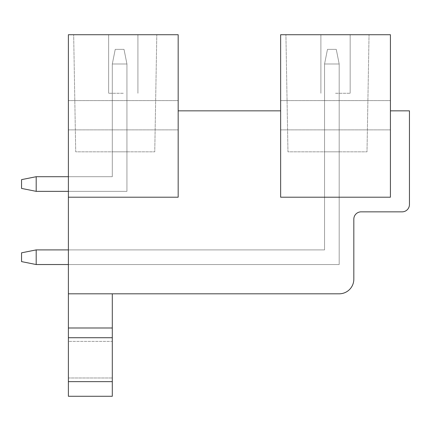 <?xml version="1.0" encoding="UTF-8"?>
<svg xmlns="http://www.w3.org/2000/svg" width="431" height="431" viewBox="0 0 431 431"><rect width="100%" height="100%" fill="white"/><g stroke="black" fill="none" stroke-linecap="round" stroke-linejoin="round"><path stroke-width="0.32" stroke-dasharray="2.15 1.62" d="M68.389 197.204L178.175 197.204L68.389 197.204L178.175 197.204L178.175 34.722L68.389 34.722L68.389 293.813L112.302 293.813L112.302 337.726L112.302 327.991L68.389 327.991L68.389 396.278L68.389 293.813L339.186 293.813A14.638 14.638 0 0 0 353.824 279.175L353.824 219.158A7.316 7.316 0 0 1 361.146 211.842L402.134 211.842A7.316 7.316 0 0 0 409.45 204.52L409.45 110.842L390.421 110.842L390.421 197.204L390.421 110.842M123.282 34.722L108.644 34.722L123.282 34.722M156.798 34.722L73.663 34.722L156.798 34.722L154.756 151.825L75.711 151.825L73.663 34.722L75.711 151.825L154.756 151.825L156.798 34.722M68.389 191.348L126.94 191.348L126.94 63.998L124.015 49.36L126.94 63.998L112.302 63.998L126.94 63.998L126.94 191.348L36.188 191.348L36.188 176.71L21.55 179.635L36.188 176.71L36.188 191.348L126.94 191.348L126.94 63.998L124.015 49.36L126.94 63.998L112.302 63.998L126.94 63.998L126.94 191.348L36.188 191.348L36.188 176.71L21.55 179.635L36.188 176.71L36.188 191.348L126.94 191.348L126.94 63.998L124.015 49.36L126.94 63.998L112.302 63.998L126.94 63.998L126.94 191.348L36.188 191.348L36.188 176.71L21.55 179.635L36.188 176.71L36.188 191.348L126.94 191.348L126.94 63.998L124.015 49.36L126.94 63.998L112.302 63.998L126.94 63.998L126.94 191.348L36.188 191.348L36.188 176.71L21.55 179.635L36.188 176.71L36.188 191.348L126.94 191.348L126.94 63.998L124.015 49.36L126.94 63.998L112.302 63.998L126.94 63.998L126.94 191.348L36.188 191.348L36.188 176.71L21.55 179.635L21.55 188.422L36.188 191.348L21.55 188.422L21.55 179.635L21.55 188.422L36.188 191.348L21.55 188.422L21.55 179.635L21.55 188.422L36.188 191.348L21.55 188.422L21.55 179.635L21.55 188.422L36.188 191.348L21.55 188.422L21.55 179.635L21.55 188.422L36.188 191.348L21.55 188.422L21.55 179.635L21.55 188.422L36.188 191.348L126.94 191.348L126.94 63.998L126.94 191.348L68.389 191.348L126.94 191.348L126.94 151.825L126.94 191.348L68.389 191.348L126.94 191.348L126.94 151.825L126.94 191.348L68.389 191.348L126.94 191.348L126.94 151.825L126.94 191.348L68.389 191.348L126.94 191.348L126.94 151.825L126.94 191.348L68.389 191.348L126.94 191.348L126.94 151.825L112.302 151.825L112.302 176.71L112.302 151.825L112.302 176.71L68.389 176.71L112.302 176.71L112.302 151.825L112.302 176.71L68.389 176.71L112.302 176.71L112.302 151.825L112.302 176.71L68.389 176.71L112.302 176.71L112.302 151.825L112.302 176.71L68.389 176.71L112.302 176.71L112.302 151.825L112.302 176.71L68.389 176.71L112.302 176.71L112.302 151.825L126.94 151.825L112.302 151.825L126.94 151.825L112.302 151.825L126.94 151.825L112.302 151.825L126.94 151.825L112.302 151.825L126.94 151.825L112.302 151.825L126.94 151.825L126.94 191.348L126.94 151.825L126.94 191.348L68.389 191.348L68.389 176.71L112.302 176.71L68.389 176.71L112.302 176.71L112.302 63.998L112.302 176.71L36.188 176.71L112.302 176.71L112.302 63.998L115.233 49.36L124.015 49.36L115.233 49.36L112.302 63.998L112.302 176.71L36.188 176.71L112.302 176.71L112.302 63.998L115.233 49.36L124.015 49.36L115.233 49.36L112.302 63.998L112.302 176.71L36.188 176.71L112.302 176.71L112.302 63.998L115.233 49.36L124.015 49.36L115.233 49.36L112.302 63.998L112.302 176.71L36.188 176.71L112.302 176.71L112.302 63.998L115.233 49.36L124.015 49.36L115.233 49.36L112.302 63.998L112.302 176.71L36.188 176.71L112.302 176.71L112.302 63.998L115.233 49.36L124.015 49.36L115.233 49.36L112.302 63.998L112.302 176.71L36.188 176.71L36.188 191.348L126.94 191.348L68.389 191.348L68.389 176.71M178.175 197.204L178.175 110.842L178.175 197.204M178.175 115.233L178.175 129.871L178.175 115.233M280.64 110.842L280.64 197.204L390.421 197.204L390.421 34.722L280.64 34.722L280.64 197.204L280.64 110.842L178.175 110.842M280.64 115.233L280.64 129.871L280.64 115.233M369.044 34.722L285.915 34.722L369.044 34.722L367.002 151.825L287.956 151.825L285.915 34.722L287.956 151.825L367.002 151.825L369.044 34.722M335.528 34.722L350.166 34.722L335.528 34.722M68.389 264.537L339.186 264.537L339.186 63.998L336.261 49.36L339.186 63.998L324.554 63.998L339.186 63.998L339.186 264.537L36.188 264.537L36.188 249.899L21.55 252.825L36.188 249.899L36.188 264.537L339.186 264.537L339.186 63.998L336.261 49.36L339.186 63.998L324.554 63.998L339.186 63.998L339.186 264.537L36.188 264.537L36.188 249.899L21.55 252.825L36.188 249.899L36.188 264.537L339.186 264.537L339.186 63.998L336.261 49.36L339.186 63.998L324.554 63.998L339.186 63.998L339.186 264.537L36.188 264.537L36.188 249.899L21.55 252.825L36.188 249.899L36.188 264.537L339.186 264.537L339.186 63.998L336.261 49.36L339.186 63.998L324.554 63.998L339.186 63.998L339.186 264.537L36.188 264.537L36.188 249.899L21.55 252.825L36.188 249.899L36.188 264.537L339.186 264.537L339.186 63.998L336.261 49.36L339.186 63.998L324.554 63.998L339.186 63.998L339.186 264.537L36.188 264.537L36.188 249.899L21.55 252.825L21.55 261.606L36.188 264.537L21.55 261.606L21.55 252.825L21.55 261.606L36.188 264.537L21.55 261.606L21.55 252.825L21.55 261.606L36.188 264.537L21.55 261.606L21.55 252.825L21.55 261.606L36.188 264.537L21.55 261.606L21.55 252.825L21.55 261.606L36.188 264.537L21.55 261.606L21.55 252.825L21.55 261.606L36.188 264.537L339.186 264.537L339.186 63.998L339.186 264.537L68.389 264.537L339.186 264.537L339.186 151.825L339.186 264.537L68.389 264.537L339.186 264.537L339.186 151.825L339.186 264.537L68.389 264.537L339.186 264.537L339.186 151.825L339.186 264.537L68.389 264.537L339.186 264.537L339.186 151.825L339.186 264.537L68.389 264.537L339.186 264.537L339.186 151.825L324.554 151.825L324.554 249.899L324.554 151.825L324.554 249.899L68.389 249.899L324.554 249.899L324.554 151.825L324.554 249.899L68.389 249.899L324.554 249.899L324.554 151.825L324.554 249.899L68.389 249.899L324.554 249.899L324.554 151.825L324.554 249.899L68.389 249.899L324.554 249.899L324.554 151.825L324.554 249.899L68.389 249.899L324.554 249.899L324.554 151.825L339.186 151.825L324.554 151.825L339.186 151.825L324.554 151.825L339.186 151.825L324.554 151.825L339.186 151.825L324.554 151.825L339.186 151.825L324.554 151.825L339.186 151.825L339.186 264.537L339.186 151.825L339.186 264.537L68.389 264.537L68.389 249.899L324.554 249.899L68.389 249.899L324.554 249.899L324.554 63.998L324.554 249.899L36.188 249.899L324.554 249.899L324.554 63.998L327.479 49.36L336.261 49.36L327.479 49.36L324.554 63.998L324.554 249.899L36.188 249.899L324.554 249.899L324.554 63.998L327.479 49.36L336.261 49.36L327.479 49.36L324.554 63.998L324.554 249.899L36.188 249.899L324.554 249.899L324.554 63.998L327.479 49.36L336.261 49.36L327.479 49.36L324.554 63.998L324.554 249.899L36.188 249.899L324.554 249.899L324.554 63.998L327.479 49.36L336.261 49.36L327.479 49.36L324.554 63.998L324.554 249.899L36.188 249.899L324.554 249.899L324.554 63.998L327.479 49.36L336.261 49.36L327.479 49.36L324.554 63.998L324.554 249.899L36.188 249.899L36.188 264.537L339.186 264.537L68.389 264.537L68.389 249.899M390.421 115.233L390.421 129.871L390.421 115.233M68.389 293.813L68.389 327.991L68.389 293.813L112.302 293.813M68.389 327.991L112.302 327.991L68.389 327.991L68.389 396.278M68.389 341.384L68.389 377.976L68.389 341.384L68.389 377.976L68.389 341.384L112.302 341.384L112.302 377.976L112.302 341.384L112.302 377.976L112.302 341.384L68.389 341.384M68.389 115.233L68.389 129.871L68.389 115.233M280.64 197.204L390.421 197.204L280.64 197.204M123.282 93.274L108.644 93.274L123.282 93.274M335.528 93.274L350.166 93.274L335.528 93.274M68.389 337.726L112.302 337.726L68.389 337.726L112.302 337.726L112.302 381.64L112.302 327.991M68.389 381.64L112.302 381.64L112.302 396.278L112.302 381.64L68.389 381.64L112.302 381.64L112.302 396.278M68.389 377.976L112.302 377.976L68.389 377.976M112.302 337.726L112.302 381.64M36.188 249.899L21.55 252.825L36.188 249.899L36.188 264.537M36.188 176.71L21.55 179.635L36.188 176.71L36.188 191.348M336.261 49.36L327.479 49.36L336.261 49.36L339.186 63.998L324.554 63.998L327.479 49.36L324.554 63.998L339.186 63.998L336.261 49.36M124.015 49.36L115.233 49.36L124.015 49.36L126.94 63.998L112.302 63.998L115.233 49.36L112.302 63.998L126.94 63.998L124.015 49.36M68.389 100.595L178.175 100.595L68.389 100.595M68.389 129.871L178.175 129.871L68.389 129.871M137.92 93.274L137.92 34.722L137.92 93.274M108.644 93.274L108.644 34.722L108.644 93.274M280.64 100.595L390.421 100.595L280.64 100.595M280.64 129.871L390.421 129.871L280.64 129.871M350.166 93.274L350.166 34.722L350.166 93.274M320.89 93.274L320.89 34.722L320.89 93.274"/><path stroke-width="0.65" d="M68.389 197.204L178.175 197.204L178.175 34.722L68.389 34.722L68.389 293.813L339.186 293.813A14.638 14.638 0 0 0 353.824 279.175L353.824 219.158A7.316 7.316 0 0 1 361.146 211.842L402.134 211.842A7.316 7.316 0 0 0 409.45 204.52L409.45 110.842L390.421 110.842M280.64 110.842L178.175 110.842M280.64 34.722L280.64 197.204L390.421 197.204L390.421 34.722L280.64 34.722M68.389 381.64L112.302 381.64L112.302 396.278L68.389 396.278L68.389 293.813M68.389 327.991L112.302 327.991L112.302 293.813M68.389 337.726L112.302 337.726L112.302 327.991M112.302 381.64L112.302 337.726M36.188 264.537L36.188 249.899L21.55 252.825L21.55 261.606L36.188 264.537L68.389 264.537M36.188 249.899L68.389 249.899M36.188 176.71L21.55 179.635L21.55 188.422L36.188 191.348L36.188 176.71L68.389 176.71M36.188 191.348L68.389 191.348M68.389 396.278L112.302 396.278"/></g></svg>
